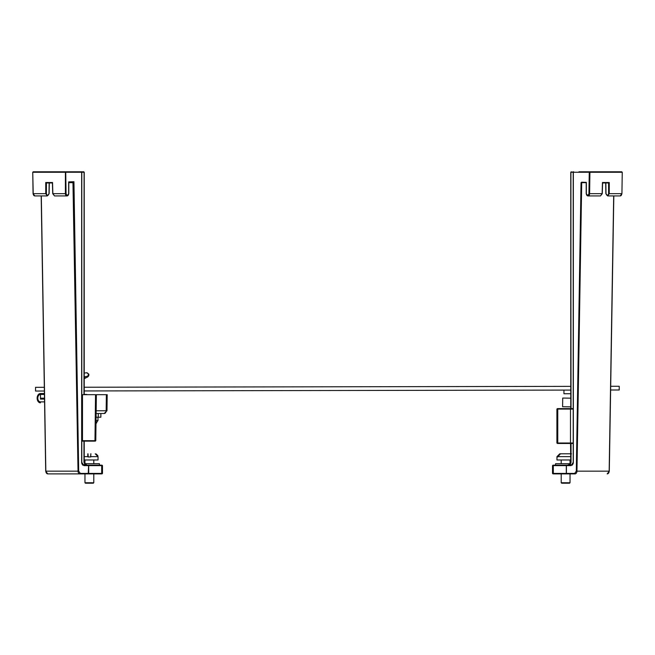 <?xml version="1.0" encoding="UTF-8"?>
<svg xmlns="http://www.w3.org/2000/svg" width="655" height="655" viewBox="0 0 655 655"><rect width="100%" height="100%" fill="white"/><g stroke="black" fill="none" stroke-linecap="round" stroke-linejoin="round"><path stroke-width="0.98" d="M80.336 473.426L88.695 473.426L88.695 465.623L102.483 465.623L102.483 473.426L101.689 473.426A0.467 0.434 90 0 1 101.263 473.892L47.807 473.892L80 473.892L80.336 473.426L78.69 471.158L73.941 181.722L73.294 182.663L68.791 182.663M84.233 441.142L94.639 441.142L84.233 441.142L84.233 462.373L86.828 465.156L84.896 464.69L85.101 465.156L82.776 465.156L101.263 465.156A0.467 0.434 90 0 1 101.689 465.623L101.689 473.426L88.695 473.426A0.467 0.434 90 0 1 88.261 473.892L88.589 465.623L83.963 465.623L81.662 462.373L81.662 172.257L65.737 172.257L66.065 193.667C66.941 196.001 67.809 195.984 68.66 193.626L68.66 181.902L68.66 193.626A2.301 1.629 90 0 1 67.031 195.927L68.791 193.626L68.791 182.221M68.66 181.902L73.941 181.722L72.959 182.213L78.035 471.166L45.834 471.166A2.784 1.973 90 0 0 47.807 473.892L45.703 471.166L41.183 195.927L34.838 195.927A2.301 1.629 -90 0 1 33.209 193.675L32.75 172.265L33.217 171.79L65.41 171.79L65.402 193.675A2.301 1.629 90 0 0 67.031 195.927L54.521 195.927L52.736 193.684L52.408 182.835M88.261 465.156A0.467 0.434 -90 0 1 88.695 465.623L88.261 465.156L83.627 465.156A2.784 1.973 -90 0 1 81.662 462.373L81.662 462.373M81.662 172.257L81.326 171.79L83.766 171.79L65.41 171.79L65.082 172.265L32.889 172.265M82.776 465.156L83.627 465.156L81.793 462.373L81.793 172.257L83.971 172.257L83.766 171.79L84.094 172.257L84.094 394.678M66.065 193.667L52.867 193.675L54.521 195.927M48.994 193.716L47.34 195.927L45.744 193.675L45.744 182.508L46.399 182.958L52.408 182.958L45.744 182.508L52.531 182.508L52.547 182.958M86.828 465.156L84.094 462.373L84.896 464.69L82.628 464.69M83.971 394.678L84.094 172.257M586.209 182.663L581.706 182.663L576.965 471.166A2.784 1.973 90 0 1 575 473.892L553.737 473.892A0.467 0.434 -90 0 1 553.311 473.426L552.517 473.426L552.984 473.892M562.006 473.892L570.734 473.892M576.31 471.158L574.664 473.426L566.411 473.426L566.411 465.623L571.037 465.623L573.338 462.373L573.338 172.257L589.263 172.257L588.935 193.667C588.059 195.812 587.191 195.804 586.34 193.626L586.34 182.36L581.624 182.205L581.042 182.655L576.31 471.158L609.166 471.166L613.686 195.927M581.624 182.205L581.042 182.655L581.967 182.221M586.34 182.36L586.34 193.626A2.301 1.629 -90 0 0 587.969 195.927A2.301 1.629 -90 0 0 589.598 193.675L589.918 172.265L589.263 172.257L589.59 171.79L578.971 171.79M573.338 462.373L573.338 462.373A2.784 1.973 90 0 1 571.373 465.156L566.739 465.156L566.305 465.623L566.305 473.426L553.311 473.426L553.311 465.623L552.517 465.623L552.517 473.426M570.906 408.622L570.906 172.257L573.674 171.79L573.207 172.257L573.207 462.373L571.373 465.156L572.224 465.156L567.476 465.156L572.372 464.69M553.737 465.156L566.739 465.156A0.467 0.434 90 0 0 566.305 465.623L553.311 465.623A0.467 0.434 90 0 1 553.737 465.156L553.737 465.156M622.111 172.265L589.918 172.265L589.59 171.79L621.783 171.79L622.25 172.265L621.931 193.675L609.256 193.675L607.66 195.927L606.006 193.708M586.209 182.36L586.209 193.626L587.969 195.927L600.479 195.927L602.133 193.675L602.453 182.958M570.906 443.468L571.029 462.373L570.087 464.362L567.476 465.156L569.981 464.37L570.767 462.373L570.546 443.468M602.469 182.508L609.256 182.508L608.601 182.958L608.601 193.675C607.75 196.009 606.882 195.992 606.006 193.643L605.842 182.958M608.601 193.675L609.256 193.675L609.256 182.508L602.592 182.958L608.601 182.958M570.906 172.257L571.234 171.79L571.029 172.257L573.338 172.257M570.104 464.69L571.029 462.373L571.029 443.468M557.749 408.622L570.767 408.622L570.767 172.257L571.029 408.622M90.775 453.8C96.252 453.8 96.252 453.8 90.775 453.8C96.252 453.8 96.252 453.8 90.775 453.8L90.775 456.953L87.983 456.953L87.983 453.8L88.212 456.953M90.922 453.8L90.546 456.953M87.762 456.633L87.835 453.8M570.03 482.743L569.572 483.21L561.671 483.21L561.204 482.743L570.03 482.743L570.03 473.892M570.767 459.974L556.955 459.974L556.955 456.633L559.788 453.8L570.767 453.8M571.455 453.8L560.451 453.8L557.642 456.953L556.979 456.953L557.642 456.953M556.979 456.953L559.788 453.8M93.796 482.743L93.329 483.21L85.428 483.21L84.97 482.743L93.796 482.743L93.796 473.892M90.546 456.633L98.045 456.633L98.045 459.974L84.233 459.974M87.983 454.136L87.983 454.554M87.983 453.8C82.505 453.8 82.505 453.8 87.983 453.8M570.456 463.691L555.563 463.691L555.563 465.156M99.437 465.156L99.437 463.691L84.544 463.691L84.233 462.373M98.283 413.502L98.283 417.219L100.87 417.219L100.87 413.502L104.194 413.502L106.986 410.742L107.183 394.678L106.364 394.678L107.183 394.678M573.207 443.468L557.749 443.468L557.757 443.001L570.497 443.001L570.497 409.088L556.906 409.088L556.906 443.001L557.757 443.001L557.757 409.088L558.085 408.622L573.207 408.622M81.793 441.142L94.639 441.142L94.967 440.692L82.481 440.692L82.481 394.678L95.54 394.678L94.967 440.692L95.786 440.684L95.319 441.142L95.786 440.684L96.359 394.678L106.364 394.678L106.167 410.759L106.986 410.742L104.194 413.502L96.121 413.502M81.793 394.678L82.481 394.678M82.162 441.142L82.481 440.692M86.419 394.449L84.233 394.449L86.419 394.449A2.784 1.973 -90 0 1 87.213 394.678M44.499 398.166L40.463 398.166L40.463 394.449L44.442 394.449M98.283 417.219L96.08 417.219M40.43 394.449L40.463 394.449A3.717 2.628 90 0 0 37.802 398.166A3.717 2.628 90 0 0 40.43 401.883L44.565 401.883M44.425 393.524L40.43 393.524A4.642 3.283 -90 0 0 37.147 398.166A4.642 3.283 -90 0 0 40.43 402.817L40.422 402.817A4.642 3.283 90 0 1 37.139 398.166A4.642 3.283 90 0 1 40.422 393.524L44.425 393.524M40.463 398.166L40.43 399.1L44.515 399.1M44.327 387.31L35.542 387.326L35.55 391.043L44.384 391.027M84.233 390.953L570.767 390.077M610.632 390.003L619.229 389.987L619.229 386.27L610.689 386.286M570.767 386.36L84.233 387.236M563.939 390.085L563.947 393.745L570.767 393.729M570.767 406.837L562.596 406.73L562.71 398.06L570.767 398.166M41.314 195.927L45.834 471.166M78.69 471.158L78.035 471.166A2.784 1.973 -90 0 0 80 473.892M83.963 465.623L83.627 465.156M33.209 193.675L46.399 193.675L46.399 182.958M52.531 182.508L52.867 193.675M49.158 182.958L48.994 193.626C48.118 195.992 47.25 196.009 46.399 193.675M83.971 441.142L83.971 462.373L84.094 441.142M609.166 471.158L609.166 471.166A2.784 1.973 -90 0 1 607.193 473.892L609.297 471.166L613.817 195.927M574.664 473.426L575 473.892M621.792 193.675A2.301 1.629 90 0 1 620.162 195.927L621.931 193.675L622.25 172.265L621.783 171.79L622.25 172.265M566.739 473.892A0.467 0.434 -90 0 1 566.305 473.426L566.739 473.892M571.373 465.156L571.037 465.623M602.133 193.675L588.935 193.667M570.767 456.633L557.642 456.633M87.983 456.633L84.233 456.633M570.824 408.622L570.497 409.088L573.207 409.088M570.824 443.468L570.497 443.001L573.207 443.001M96.154 410.759L106.167 410.759A2.784 1.973 90 0 1 104.194 413.502M96.039 420.559L97.98 420.559L95.998 423.261L96.719 422.917M84.233 378.68L86.165 377.698A1.826 1.457 -117.8 0 1 84.233 377.084M88.204 373.94A1.826 1.744 89.9 0 1 86.575 376.412L86.566 376.412A1.826 1.744 89.9 0 0 88.196 373.94A1.826 1.744 89.9 0 0 86.558 372.752L86.566 372.752A1.826 1.744 89.9 0 1 88.204 373.94M102.483 473.426L102.016 473.892L102.483 473.426M32.75 172.265L33.217 171.79L32.75 172.265L33.069 193.675L34.838 195.927L47.34 195.927L49.133 193.634L49.297 182.958M81.793 172.257L81.326 171.79M102.483 465.623L102.016 465.156L102.483 465.623M84.233 172.257L83.766 171.79L84.233 172.257L83.766 171.79L84.233 172.257L83.766 171.79L84.233 172.257L83.766 171.79L84.233 172.257L83.766 171.79L84.233 172.257L83.766 171.79L84.233 172.257L84.233 394.678M33.069 193.675L34.838 195.927M605.703 182.958L605.867 193.634L607.66 195.927L620.162 195.927L621.931 193.675M573.207 172.257L573.674 171.79M552.517 465.623L552.984 465.156M600.479 195.927L602.264 193.684L602.592 182.835M570.767 172.257L571.234 171.79M97.906 455.757L96.187 453.972M570.03 463.691L570.03 459.974M561.204 482.743L561.204 473.892M561.204 463.691L561.204 459.974M93.796 463.691L93.796 459.974M84.97 482.743L84.97 473.892M84.97 463.691L84.97 459.974M98.045 456.633L95.212 453.8M556.906 443.001L557.372 443.468M556.906 409.088L557.372 408.622M97.98 417.219L97.98 420.559M86.566 372.752L88.802 374.111C89.145 375.741 88.269 376.936 86.165 377.698M84.233 376.846L86.566 376.412M84.233 373.088L86.558 372.752"/></g></svg>
